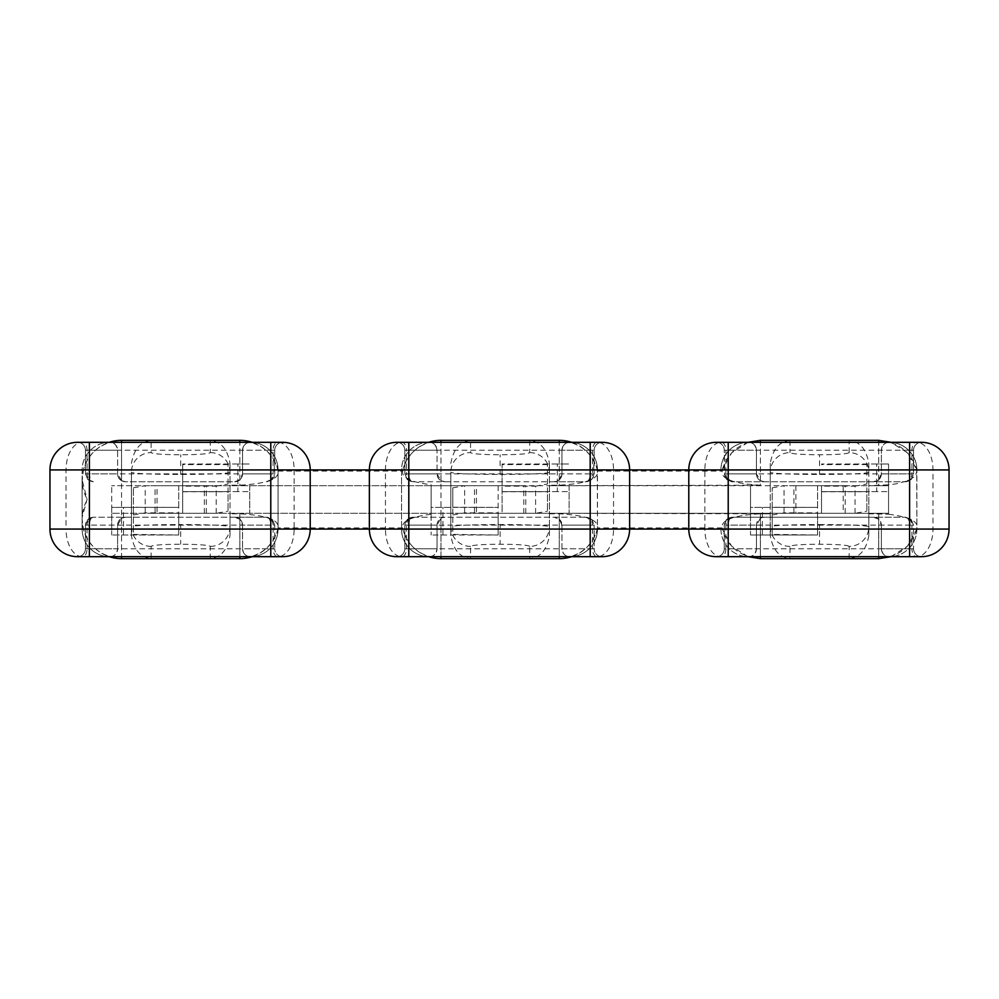 <?xml version="1.0" encoding="UTF-8"?>
<svg xmlns="http://www.w3.org/2000/svg" width="999" height="999" viewBox="0 0 999 999"><rect width="100%" height="100%" fill="white"/><g stroke="black" fill="none" stroke-linecap="round" stroke-linejoin="round"><path stroke-width="0.75" stroke-dasharray="5 3.75" d="M476.461 513.299L523.788 513.299L476.461 513.299L476.461 485.701L523.788 485.701L476.461 485.701M523.788 513.299L523.788 485.701M157.043 513.299L204.37 513.299L157.043 513.299L157.043 485.701L204.37 485.701L157.043 485.701M204.37 513.299L204.37 485.701M793.905 513.299L845.179 513.299L821.515 513.299L821.515 485.701L845.179 485.701L793.905 485.701L817.569 485.701L817.569 513.299L793.905 513.299L793.905 485.701M845.179 513.299L845.179 485.701M474.5 513.299L525.761 513.299L502.097 513.299L502.097 485.701L525.761 485.701L474.5 485.701L498.151 485.701L498.151 513.299L474.5 513.299L474.5 485.701M525.761 513.299L525.761 485.701M155.082 513.299L206.343 513.299L182.68 513.299L182.68 485.701L206.343 485.701L155.082 485.701L178.734 485.701L178.734 513.299L155.082 513.299L155.082 485.701M206.343 513.299L206.343 485.701M843.206 485.701L795.878 485.701L843.206 485.701L843.206 513.299L795.878 513.299L843.206 513.299M795.878 485.701L795.878 513.299M748.076 556.68L731.618 546.178L722.265 529.07C726.573 543.269 735.339 552.41 748.563 556.493L749.612 556.605C753.246 556.356 755.519 553.746 756.443 548.788L756.443 525.137A7.892 7.892 0 0 1 764.335 517.245L873.501 517.245A7.892 7.892 0 0 1 881.38 525.137L881.38 548.788L911.95 548.788L911.95 525.137L913.561 525.137L913.561 548.788L913.561 525.137L911.1 519.405L905.668 517.245L911.25 519.555L913.561 525.137L909.614 525.137L909.614 548.788L728.221 548.788L728.221 525.137L724.275 525.137L725.886 525.137L725.886 548.788L724.275 548.788A7.892 7.892 0 0 1 716.383 556.68A7.892 7.892 0 0 0 724.275 548.788L724.275 525.137C724.75 520.342 727.372 517.719 732.167 517.245L764.335 517.245L760.389 518.306L756.443 525.137L725.886 525.137C726.385 520.154 728.483 517.532 732.167 517.245C729.769 517.719 728.458 520.342 728.221 525.137L909.614 525.137C909.377 520.342 908.066 517.719 905.668 517.245C909.352 517.532 911.45 520.154 911.95 525.137L881.38 525.137L878.695 519.193L873.501 517.245L905.668 517.245L732.167 517.245L726.735 519.405L724.275 525.137L724.275 548.788A7.892 7.892 0 0 1 716.383 556.68A27.61 27.61 0 0 1 688.786 529.07L722.215 529.07L722.215 527.934C720.816 520.004 733.541 515.297 760.389 513.811L770.254 513.811L770.254 535.601C772.839 549.974 779.407 557.604 789.972 558.491L849.125 558.491C859.677 557.604 866.258 549.974 868.83 535.601L868.83 513.811L888.548 514.21L888.548 464.011L888.548 485.701L821.515 485.701L821.515 513.299L821.515 491.608L821.515 513.299L888.548 513.299L111.701 513.299L178.734 513.299L178.734 534.989L111.701 534.989L178.734 534.989L133.391 534.403L133.391 487.849L133.391 507.392L178.734 507.392L111.701 507.392L111.701 534.989L111.701 485.701L111.701 507.392L133.391 507.392L133.391 534.403M428.658 556.68A39.436 39.436 0 0 1 402.797 529.07L402.847 529.07C407.155 543.269 415.921 552.41 429.145 556.493L396.965 556.68A27.61 27.61 0 0 1 369.368 529.07L402.797 529.07L402.797 527.934C401.211 521.453 410.651 516.883 431.118 514.21L431.118 484.79L431.118 485.701L182.68 485.701L182.68 464.011L182.68 513.299L182.68 491.608L182.68 513.299L498.151 513.299L498.151 534.989L431.118 534.989L498.151 534.989L452.809 534.403L452.809 487.849L452.809 507.392L498.151 507.392L431.118 507.392L431.118 534.989L431.118 485.701L431.118 507.392L452.809 507.392L452.809 534.403M817.569 534.403L817.569 485.701L502.097 485.701L502.097 464.011L502.097 513.299L502.097 491.608L502.097 513.299L817.569 513.299L817.569 534.989L750.536 534.989L817.569 534.989L772.227 534.403L772.227 487.849L772.227 507.392L817.569 507.392L750.536 507.392L750.536 534.989L750.536 485.701L750.536 507.392L772.227 507.392L772.227 534.403M868.83 513.811L888.548 513.299L888.548 484.79L895.841 483.928L908.69 480.531L915.259 475.961L916.882 471.066L916.882 529.07A27.61 27.61 0 0 1 889.272 556.68C903.133 552.947 912.274 543.756 916.707 529.07L916.882 528.009M876.722 491.608L866.87 491.608L866.87 464.011L866.87 511.151L866.87 491.608L821.515 491.608L888.548 491.608L876.722 491.608L876.722 464.011L888.548 464.011L821.515 464.011L876.722 464.011M569.13 485.701L569.13 513.299L569.13 485.701M557.305 491.608L547.452 491.608L547.452 464.011L547.452 511.151L547.452 491.608L502.097 491.608L569.13 491.608L557.305 491.608L557.305 464.011L569.13 464.011L502.097 464.011L557.305 464.011M249.725 485.701L249.725 513.299L249.725 485.701M237.887 491.608L228.034 491.608L228.034 464.011L228.034 511.151L228.034 491.608L182.68 491.608L249.725 491.608L237.887 491.608L237.887 464.011L249.725 464.011L182.68 464.011L237.887 464.011M178.734 534.403L178.734 485.701L111.701 485.701L888.548 485.701L868.83 485.701L888.548 484.79L888.548 514.21C909.127 516.933 918.568 521.515 916.882 527.934M431.118 485.701L230.007 485.701L230.007 513.299L431.118 513.299L431.118 485.701L498.151 485.701L498.151 507.392L452.809 507.255M762.362 534.989L762.362 507.392M772.227 487.849L784.053 485.701L817.569 485.701L817.569 507.392L772.227 507.255M442.944 534.989L442.944 507.392M123.526 534.989L123.526 507.392M133.391 487.849L145.217 485.701L178.734 485.701L178.734 507.392L133.391 507.255M866.87 464.597L821.515 464.597M821.515 491.745L866.87 491.745M817.569 485.701L817.569 507.255M547.452 464.597L502.097 464.597M502.097 491.745L547.452 491.745M498.151 534.403L498.151 507.255M228.034 464.597L182.68 464.597M182.68 491.745L228.034 491.745M178.734 485.701L178.734 507.255M821.515 513.299L855.032 513.299L866.87 511.151M855.032 513.299L855.032 486.163L821.515 486.163M855.032 486.163L866.87 484.003M772.227 514.997L784.053 512.837L817.569 512.837M784.053 512.837L784.053 485.701M502.097 513.299L535.614 513.299L547.452 511.151M535.614 513.299L535.614 486.163L502.097 486.163M535.614 486.163L547.452 484.003M452.809 514.997L464.635 512.837L498.151 512.837M452.809 487.849L464.635 485.701L498.151 485.701M464.635 512.837L464.635 485.701M182.68 513.299L216.196 513.299L228.034 511.151M216.196 513.299L216.196 486.163L182.68 486.163M216.196 486.163L228.034 484.003M133.391 514.997L145.217 512.837L178.734 512.837M145.217 512.837L145.217 485.701M121.553 480.694L125.499 481.755L234.665 481.755L239.86 479.807L242.557 473.863A7.892 7.892 0 0 1 234.665 481.755L125.499 481.755A7.892 7.892 0 0 1 117.62 473.863L121.553 480.694L121.553 442.32M230.007 463.399L230.007 472.277C228.359 473.701 207.18 474.35 180.707 474.45C154.233 474.35 133.067 473.701 131.418 472.277L131.418 535.601L131.418 472.277A19.718 19.668 180 0 1 151.136 452.609C152.884 453.933 162.75 454.657 180.707 454.782C198.676 454.657 208.529 453.933 210.29 452.609L210.29 440.509C220.854 441.396 227.422 449.026 230.007 463.399L230.007 485.189L239.86 485.189C266.721 483.703 279.445 478.996 278.047 471.066L278.047 469.93L310.214 469.93A27.61 27.61 0 0 0 282.617 442.32A7.892 7.892 0 0 0 274.725 450.212L274.126 476.885L272.415 479.445L266.833 481.755C269.231 481.281 270.542 478.658 270.779 473.863L89.386 473.863C89.623 478.658 90.934 481.281 93.332 481.755C89.648 481.468 87.55 478.846 87.05 473.863L117.62 473.863L117.62 450.212C116.683 445.242 114.398 442.644 110.777 442.395L109.728 442.32A7.892 7.892 0 0 1 110.777 442.395M131.418 463.399C134.003 449.026 140.572 441.396 151.136 440.509L151.136 452.609M252.173 556.68A39.436 39.436 0 0 0 278.047 529.07L278.047 527.934C279.433 520.004 266.708 515.297 239.86 513.811L230.007 513.811L230.007 535.601C227.422 549.974 220.841 557.604 210.29 558.491L210.29 546.391C208.529 545.067 198.676 544.343 180.707 544.218C162.75 544.343 152.884 545.067 151.136 546.391L151.136 558.491C140.572 557.604 134.003 549.974 131.418 535.601M125.499 517.245A7.892 7.892 0 0 0 117.62 525.137L117.62 548.788L117.62 525.137A7.892 7.892 0 0 1 125.499 517.245L121.553 518.306L117.62 525.137L87.05 525.137C87.55 520.154 89.648 517.532 93.332 517.245L234.665 517.245A7.892 7.892 0 0 1 242.557 525.137L242.557 548.788L242.557 525.137L239.86 519.193L234.665 517.245L266.833 517.245L93.332 517.245L87.9 519.405L85.439 525.137L85.439 548.788A7.892 7.892 0 0 1 77.56 556.68L109.728 556.68A7.892 7.892 0 0 0 110.777 556.605L109.728 556.493C96.516 552.41 87.75 543.269 83.429 529.07L82.118 519.218A39.436 39.436 0 0 1 87.413 499.5A39.436 39.436 0 0 1 109.241 442.32M109.728 556.493L109.728 556.68A27.61 27.61 0 0 1 82.118 529.07L82.118 517.569L87.075 499.338L82.118 479.782L82.118 519.218A39.436 39.436 0 0 0 109.241 556.68M110.777 556.605C114.41 556.356 116.683 553.746 117.62 548.788A7.892 7.892 0 0 1 109.728 556.68A27.61 27.61 0 0 1 82.118 529.07L82.118 469.93A27.61 27.61 0 0 1 109.728 442.32A7.892 7.892 0 0 1 117.62 450.212L117.62 473.863A7.892 7.892 0 0 0 125.499 481.755M82.118 517.569L82.118 481.431L83.429 469.93C87.75 455.731 96.503 446.59 109.728 442.507M252.173 442.32A39.436 39.436 0 0 1 278.047 469.93L278.047 529.07L310.214 529.07L294.131 529.07L294.131 469.93L278.047 469.93L278.047 470.991L278.047 469.93A27.61 27.61 0 0 0 250.424 442.32C264.26 446.016 273.401 455.219 277.872 469.93M277.872 529.07L278.047 528.009L277.872 529.07C273.414 543.781 264.26 552.984 250.424 556.68C245.979 556.605 243.356 553.97 242.557 548.788A7.892 7.892 0 0 0 250.437 556.68A27.61 27.61 0 0 0 278.047 529.07L278.047 469.93A27.61 27.61 0 0 0 250.437 442.32A27.61 27.61 0 0 1 278.047 469.93M429.145 556.493L430.194 556.605A7.892 7.892 0 0 1 429.145 556.68A27.61 27.61 0 0 1 401.536 529.07L401.536 528.009L402.797 528.858M401.536 528.009L401.536 469.93A27.61 27.61 0 0 1 429.145 442.32A7.892 7.892 0 0 1 437.038 450.212C436.101 445.242 433.816 442.644 430.194 442.395L429.145 442.507C415.934 446.59 407.167 455.731 402.847 469.93L401.536 470.991M402.797 470.142L402.797 471.066C401.223 477.547 410.664 482.117 431.118 484.79M430.194 556.605C433.828 556.356 436.101 553.746 437.038 548.788A7.892 7.892 0 0 1 429.145 556.68A27.61 27.61 0 0 1 401.536 529.07L401.536 469.93A27.61 27.61 0 0 1 429.145 442.32A7.892 7.892 0 0 1 430.194 442.395A7.892 7.892 0 0 0 429.145 442.32L396.965 442.32A27.61 27.61 0 0 0 369.368 469.93L402.797 469.93A39.436 39.436 0 0 1 428.658 442.32M571.59 442.32A39.436 39.436 0 0 1 597.464 469.93L597.464 471.066C598.863 478.996 586.138 483.703 559.278 485.189L549.425 485.189L549.425 535.601C546.84 549.974 540.259 557.604 529.707 558.491L529.707 546.391A19.718 19.668 180 0 0 549.425 526.723L549.425 535.601M571.59 556.68A39.436 39.436 0 0 0 597.464 529.07L597.464 469.93L629.632 469.93A27.61 27.61 0 0 0 602.035 442.32A7.892 7.892 0 0 0 594.143 450.212L593.543 476.885L591.833 479.445L586.251 481.755L412.749 481.755L554.083 481.755L559.278 479.807L561.962 473.863A7.892 7.892 0 0 1 554.083 481.755L586.251 481.755C588.648 481.281 589.959 478.658 590.197 473.863L408.803 473.863C409.041 478.658 410.352 481.281 412.749 481.755C409.066 481.468 406.968 478.846 406.468 473.863L437.038 473.863L437.038 450.212L437.038 473.863L440.971 480.694L444.917 481.755A7.892 7.892 0 0 1 437.038 473.863A7.892 7.892 0 0 0 444.917 481.755M549.425 513.811L559.278 513.811C586.126 515.297 598.851 520.004 597.464 527.934L597.464 529.07L629.632 529.07A27.61 27.61 0 0 1 602.035 556.68L569.855 556.68C583.716 552.947 592.857 543.756 597.29 529.07L597.464 528.009L597.464 529.07A27.61 27.61 0 0 1 569.855 556.68L569.805 556.68A7.892 7.892 0 0 0 569.855 556.68A27.61 27.61 0 0 0 597.464 529.07L597.29 469.93C592.857 455.257 583.716 446.053 569.855 442.32L569.805 442.32C565.384 442.407 562.774 445.042 561.962 450.212L561.962 473.863L561.962 450.212A7.892 7.892 0 0 1 569.855 442.32A27.61 27.61 0 0 1 597.464 469.93L597.29 469.93M720.953 528.009L720.953 529.07A27.61 27.61 0 0 0 748.563 556.68A7.892 7.892 0 0 0 756.443 548.788L725.886 548.788A7.892 4.67 90 0 1 721.216 556.68A27.61 16.346 90 0 1 704.869 529.07L688.786 529.07A27.61 27.61 0 0 0 716.383 556.68L748.563 556.68A27.61 27.61 0 0 1 720.953 529.07L720.953 528.009L722.215 528.858M722.265 469.93L720.953 469.93A27.61 27.61 0 0 1 748.563 442.32A27.61 27.61 0 0 0 720.953 469.93A27.61 27.61 0 0 1 748.563 442.32A7.892 7.892 0 0 1 756.443 450.212L756.443 473.863L760.389 480.694L764.335 481.755A7.892 7.892 0 0 1 756.443 473.863L756.443 450.212C755.519 445.242 753.234 442.644 749.612 442.395L748.563 442.507C735.351 446.59 726.585 455.731 722.265 469.93L720.953 470.991M916.882 470.991L916.707 469.93C912.274 455.257 903.133 446.053 889.272 442.32L889.222 442.32C884.802 442.407 882.179 445.042 881.38 450.212L881.38 473.863A7.892 7.892 0 0 1 873.501 481.755L878.695 479.807L881.38 473.863L911.95 473.863C911.45 478.846 909.352 481.468 905.668 481.755L911.1 479.595L913.561 473.863L911.25 479.445L905.668 481.755C908.066 481.281 909.377 478.658 909.614 473.863L728.221 473.863L728.221 450.212L724.275 450.212L756.443 450.212A7.892 7.892 0 0 0 748.563 442.32L716.383 442.32A7.892 7.892 0 0 1 724.275 450.212A7.892 7.892 0 0 0 716.383 442.32A7.892 7.892 0 0 1 724.275 450.212L724.275 473.863L726.735 479.595L732.167 481.755L905.668 481.755L732.167 481.755L726.585 479.445L724.874 476.885L724.275 450.212A7.892 7.892 0 0 0 716.383 442.32A27.61 27.61 0 0 0 688.786 469.93L722.215 469.93L722.215 471.066C720.803 478.996 733.528 483.703 760.389 485.189L549.425 485.701M437.038 525.137A7.892 7.892 0 0 1 444.917 517.245L440.971 518.306L437.038 525.137L437.038 548.788L437.038 525.137L406.468 525.137C406.968 520.154 409.066 517.532 412.749 517.245L586.251 517.245L412.749 517.245L407.317 519.405L404.857 525.137C405.332 520.342 407.954 517.719 412.749 517.245C410.352 517.719 409.041 520.342 408.803 525.137L590.197 525.137C589.959 520.342 588.648 517.719 586.251 517.245L591.833 519.555L594.143 525.137L591.683 519.405L586.251 517.245C589.934 517.532 592.032 520.154 592.532 525.137L561.962 525.137L561.962 548.788C562.774 553.958 565.384 556.593 569.805 556.68M549.425 463.399L549.425 472.277C547.777 473.701 526.598 474.35 500.124 474.45C473.651 474.35 452.472 473.701 450.836 472.277L450.836 535.601L450.836 472.277A19.718 19.668 180 0 1 470.554 452.609C472.302 453.933 482.167 454.657 500.124 454.782C518.094 454.657 527.947 453.933 529.707 452.609L529.707 440.509C540.259 441.396 546.84 449.026 549.425 463.399L549.425 485.189M450.836 463.399C453.421 449.026 459.99 441.396 470.554 440.509L470.554 452.609M529.707 546.391C527.947 545.067 518.094 544.343 500.124 544.218C482.167 544.343 472.302 545.067 470.554 546.391L470.554 558.491C459.99 557.604 453.421 549.974 450.836 535.601M561.962 525.137L559.278 519.193L554.083 517.245A7.892 7.892 0 0 1 561.962 525.137L561.962 548.788A7.892 7.892 0 0 0 569.855 556.68A27.61 27.61 0 0 0 597.464 529.07L597.29 529.07M728.221 442.32L728.221 450.212L909.614 450.212L909.614 473.863L913.561 473.863L913.561 450.212L913.561 473.863L911.95 473.863L911.95 450.212A7.892 4.67 -90 0 1 916.62 442.32L889.272 442.32A27.61 27.61 0 0 1 916.882 469.93L916.882 471.066M868.83 485.189L868.83 463.399C866.245 449.026 859.677 441.396 849.125 440.509L789.972 440.509C779.407 441.396 772.826 449.026 770.254 463.399L770.254 485.189M87.75 479.445L93.332 481.755L87.75 479.445L85.439 473.863L87.9 479.595L93.332 481.755L87.924 479.607M272.265 479.595L266.833 481.755L272.265 479.595L274.725 473.863L274.725 450.212A7.892 7.892 0 0 1 282.617 442.32L250.437 442.32C245.979 442.395 243.356 445.03 242.557 450.212L242.557 473.863L242.557 450.212A7.892 7.892 0 0 1 250.437 442.32A7.892 7.892 0 0 0 242.557 450.212L274.725 450.212L270.779 450.212L270.779 473.863L273.114 473.863C272.615 478.846 270.517 481.468 266.833 481.755L272.415 479.445M270.779 442.32L270.779 450.212L89.386 450.212L89.386 473.863L85.439 473.863L85.439 450.212L85.439 473.863L87.05 473.863L87.05 450.212L117.62 450.212A7.892 7.892 0 0 0 109.728 442.32L77.56 442.32A7.892 7.892 0 0 1 85.439 450.212A7.892 7.892 0 0 0 77.56 442.32A27.61 27.61 0 0 0 49.95 469.93A27.61 27.61 0 0 1 77.56 442.32A7.892 7.892 0 0 1 85.439 450.212L87.05 450.212A7.892 4.67 90 0 0 82.38 442.32A27.61 16.346 90 0 0 66.034 469.93L66.034 529.07L83.429 529.07M82.118 481.431L82.118 469.93A27.61 27.61 0 0 1 109.728 442.32A27.61 27.61 0 0 0 82.118 469.93L49.95 469.93M431.118 513.299L431.118 514.21M151.136 546.391A19.718 19.668 0 0 1 131.418 526.723C133.054 525.299 154.233 524.65 180.707 524.55L180.707 544.218M270.779 556.68L270.779 548.788L274.725 548.788A7.892 7.892 0 0 0 282.617 556.68A7.892 7.892 0 0 1 274.725 548.788A7.892 7.892 0 0 0 282.617 556.68L250.437 556.68A27.61 27.61 0 0 0 278.047 529.07A27.61 27.61 0 0 1 250.437 556.68A7.892 7.892 0 0 1 242.557 548.788L273.114 548.788L273.114 525.137L274.725 525.137L274.725 548.788L274.725 525.137L270.779 525.137L270.779 548.788L89.386 548.788L89.386 525.137L85.439 525.137L87.05 525.137L87.05 548.788L85.439 548.788L85.439 525.137C85.914 520.342 88.536 517.719 93.332 517.245C90.934 517.719 89.623 520.342 89.386 525.137L270.779 525.137C270.542 520.342 269.231 517.719 266.833 517.245L272.415 519.555L274.725 525.137L272.265 519.405L266.833 517.245C270.517 517.532 272.615 520.154 273.114 525.137L242.557 525.137A7.892 7.892 0 0 0 234.665 517.245M89.386 556.68L89.386 548.788L85.439 548.788A7.892 7.892 0 0 1 77.56 556.68A27.61 27.61 0 0 1 49.95 529.07L66.034 529.07A27.61 16.346 90 0 0 82.38 556.68A7.892 4.67 -90 0 0 87.05 548.788L117.62 548.788A7.892 7.892 0 0 1 109.728 556.68A27.61 27.61 0 0 1 82.118 529.07M210.29 452.609A19.718 19.668 180 0 1 230.007 472.277L230.007 535.601M210.29 546.391A19.718 19.668 180 0 0 230.007 526.723C227.073 525.412 210.652 524.687 180.707 524.55M282.617 556.68A27.61 27.61 0 0 0 310.214 529.07A27.61 27.61 0 0 1 282.617 556.68A7.892 7.892 0 0 1 274.725 548.788L273.114 548.788A7.892 4.67 -90 0 0 277.784 556.68A27.61 16.346 -90 0 0 294.131 529.07L278.047 529.07M549.425 513.299L770.254 513.811M470.554 546.391A19.718 19.668 0 0 1 450.836 526.723C452.472 525.299 473.651 524.65 500.124 524.55L500.124 544.218M770.254 485.701L770.254 513.299M529.707 452.609A19.718 19.668 180 0 1 549.425 472.277L549.425 526.723C546.49 525.412 530.069 524.687 500.124 524.55M881.38 525.137L881.38 548.788C882.192 553.958 884.802 556.593 889.222 556.68L921.44 556.68A7.892 7.892 0 0 1 913.561 548.788A7.892 7.892 0 0 0 921.44 556.68A27.61 27.61 0 0 0 949.05 529.07A27.61 27.61 0 0 1 921.44 556.68A7.892 7.892 0 0 1 913.561 548.788L911.95 548.788A7.892 4.67 -90 0 0 916.62 556.68A27.61 16.346 -90 0 0 932.966 529.07L949.05 529.07M888.548 513.299L888.548 485.701M868.83 513.299L868.83 485.701M770.254 535.601L770.254 472.277A19.718 19.668 180 0 1 789.972 452.609C791.72 453.933 801.585 454.657 819.542 454.782C837.512 454.657 847.364 453.933 849.125 452.609A19.718 19.668 180 0 1 868.83 472.277L868.83 535.601M868.83 463.399L868.83 472.277C867.194 473.701 846.016 474.35 819.542 474.45C793.069 474.35 771.89 473.701 770.254 472.277L770.254 463.399M789.972 546.391A19.718 19.668 0 0 1 770.254 526.723C771.89 525.299 793.069 524.65 819.542 524.55L819.542 544.218C801.585 544.343 791.72 545.067 789.972 546.391L789.972 558.491M849.125 558.491L849.125 546.391A19.718 19.668 180 0 0 868.83 526.723C865.908 525.412 849.487 524.687 819.542 524.55M407.167 479.445L412.749 481.755L407.167 479.445L404.857 473.863L407.317 479.595L412.749 481.755L407.342 479.607M591.683 479.595L586.251 481.755L591.683 479.595L594.143 473.863L594.143 450.212A7.892 7.892 0 0 1 602.035 442.32L569.855 442.32A7.892 7.892 0 0 0 569.805 442.32A7.892 7.892 0 0 1 569.855 442.32A27.61 27.61 0 0 1 597.464 469.93A27.61 27.61 0 0 0 569.855 442.32L569.855 442.32A7.892 7.892 0 0 0 561.962 450.212L594.143 450.212L590.197 450.212L590.197 473.863L592.532 473.863C592.032 478.846 589.934 481.468 586.251 481.755L591.833 479.445M590.197 442.32L590.197 450.212L408.803 450.212L408.803 473.863L404.857 473.863L404.857 450.212L404.857 473.863L406.468 473.863L406.468 450.212L437.038 450.212A7.892 7.892 0 0 0 429.145 442.32L429.145 442.507M408.803 442.32L408.803 450.212L404.857 450.212A7.892 7.892 0 0 0 396.965 442.32A7.892 7.892 0 0 1 404.857 450.212L406.468 450.212A7.892 4.67 90 0 0 401.798 442.32A27.61 16.346 90 0 0 385.452 469.93L385.452 529.07L402.847 529.07M602.035 442.32A7.892 7.892 0 0 0 594.143 450.212A7.892 7.892 0 0 1 602.035 442.32A27.61 27.61 0 0 1 629.632 469.93L629.632 529.07L613.548 529.07L613.548 469.93L597.464 469.93M369.368 529.07L385.452 529.07A27.61 16.346 90 0 0 401.798 556.68A7.892 4.67 -90 0 0 406.468 548.788L406.468 525.137L404.857 525.137L404.857 548.788L404.857 525.137L408.803 525.137L408.803 548.788L594.143 548.788L594.143 525.137L594.143 548.788L592.532 548.788L592.532 525.137L594.143 525.137L590.197 525.137L590.197 556.68M401.536 529.07A27.61 27.61 0 0 0 429.145 556.68A7.892 7.892 0 0 0 437.038 548.788L404.857 548.788A7.892 7.892 0 0 1 396.965 556.68A7.892 7.892 0 0 0 404.857 548.788L408.803 548.788L408.803 556.68M602.035 556.68A7.892 7.892 0 0 1 594.143 548.788A7.892 7.892 0 0 0 602.035 556.68A7.892 7.892 0 0 1 594.143 548.788M756.443 548.788L756.443 525.137M881.38 548.788A7.892 7.892 0 0 0 889.272 556.68A27.61 27.61 0 0 0 916.882 529.07L916.707 469.93M748.563 556.68A7.892 7.892 0 0 0 749.612 556.605A7.892 7.892 0 0 1 748.563 556.68L748.563 556.493M748.563 442.507L748.563 442.32A7.892 7.892 0 0 1 749.612 442.395M873.501 481.755A7.892 7.892 0 0 0 881.38 473.863L881.38 450.212A7.892 7.892 0 0 1 889.272 442.32A27.61 27.61 0 0 1 916.882 469.93A27.61 27.61 0 0 0 889.272 442.32L889.272 442.32A7.892 7.892 0 0 0 889.222 442.32M720.953 469.93L704.869 469.93A27.61 16.346 90 0 1 721.216 442.32A7.892 4.67 -90 0 1 725.886 450.212L725.886 473.863L724.275 473.863L728.221 473.863C728.458 478.658 729.769 481.281 732.167 481.755C728.483 481.468 726.385 478.846 725.886 473.863L756.443 473.863A7.892 7.892 0 0 0 764.335 481.755M891.008 556.68L907.467 546.178L916.882 529.07L932.966 529.07L932.966 469.93A27.61 16.346 -90 0 0 916.62 442.32L921.44 442.32A7.892 7.892 0 0 0 913.561 450.212A7.892 7.892 0 0 1 921.44 442.32A7.892 7.892 0 0 0 913.561 450.212A7.892 7.892 0 0 1 921.44 442.32A27.61 27.61 0 0 1 949.05 469.93A27.61 27.61 0 0 0 921.44 442.32M239.86 479.807L239.86 442.32M239.86 440.347L239.86 485.189M210.29 440.509L151.136 440.509M151.136 558.491L210.29 558.491M239.86 513.811L239.86 558.653M121.553 558.653L121.553 440.347M121.553 518.306L121.553 556.68M239.86 556.68L239.86 519.193M278.047 471.066L402.797 471.066M559.278 440.347L559.278 485.189M597.464 471.066L722.215 471.066M440.971 556.68L440.971 518.306M440.971 440.347L440.971 558.653M559.278 479.807L559.278 442.32M440.971 480.694L440.971 442.32M529.707 440.509L470.554 440.509M470.554 558.491L529.707 558.491M559.278 513.811L559.278 558.653M559.278 556.68L559.278 519.193M878.695 513.811L878.695 558.653M760.389 513.811L760.389 558.653M878.695 479.807L878.695 442.32M878.695 440.347L878.695 485.189M760.389 480.694L760.389 442.32M760.389 440.347L760.389 485.189M878.695 556.68L878.695 519.193M760.389 556.68L760.389 518.306M282.617 442.32A7.892 7.892 0 0 0 274.725 450.212A7.892 7.892 0 0 1 282.617 442.32A27.61 27.61 0 0 1 310.214 469.93L294.131 469.93A27.61 16.346 -90 0 0 277.784 442.32A7.892 4.67 -90 0 0 273.114 450.212L273.114 473.863L242.557 473.863A7.892 7.892 0 0 1 234.665 481.755M83.429 469.93L82.118 469.93M89.386 442.32L89.386 450.212L85.439 450.212A7.892 7.892 0 0 0 77.56 442.32M402.797 527.934L278.047 527.934M85.439 548.788A7.892 7.892 0 0 1 77.56 556.68M180.707 474.45L180.707 454.782M722.215 527.934L597.464 527.934M500.124 474.45L500.124 454.782M849.125 452.609L849.125 440.509M789.972 440.509L789.972 452.609M849.125 546.391C847.364 545.067 837.512 544.343 819.542 544.218M819.542 474.45L819.542 454.782M429.145 442.32A27.61 27.61 0 0 0 401.536 469.93L402.847 469.93M629.632 469.93L613.548 469.93A27.61 16.346 -90 0 0 597.202 442.32A7.892 4.67 -90 0 0 592.532 450.212L592.532 473.863L561.962 473.863A7.892 7.892 0 0 1 554.083 481.755M404.857 450.212A7.892 7.892 0 0 0 396.965 442.32A7.892 7.892 0 0 1 404.857 450.212M401.536 469.93L369.368 469.93A27.61 27.61 0 0 1 396.965 442.32M597.464 529.07L613.548 529.07A27.61 16.346 -90 0 1 597.202 556.68A7.892 4.67 90 0 1 592.532 548.788L561.962 548.788A7.892 7.892 0 0 0 569.855 556.68M404.857 548.788A7.892 7.892 0 0 1 396.965 556.68M716.383 556.68A7.892 7.892 0 0 0 724.275 548.788L728.221 548.788L728.221 556.68M909.614 556.68L909.614 548.788L913.561 548.788A7.892 7.892 0 0 0 921.44 556.68M716.383 442.32A27.61 27.61 0 0 0 688.786 469.93L704.869 469.93L704.869 529.07L722.265 529.07M949.05 469.93L916.882 469.93L907.467 452.822L891.008 442.32M889.272 442.32A7.892 7.892 0 0 0 881.38 450.212L913.561 450.212L909.614 450.212L909.614 442.32M748.076 442.32L731.618 452.822L722.215 469.93M87.9 519.405L93.332 517.245L87.75 519.555M272.415 519.555L266.833 517.245L272.24 519.393M407.317 519.405L412.749 517.245L407.167 519.555M591.833 519.555L586.251 517.245L591.658 519.393M726.735 519.405L732.167 517.245L726.585 519.555M911.25 519.555L905.668 517.245L911.076 519.393M726.76 479.607L732.167 481.755L726.585 479.445M911.25 479.445L905.668 481.755L911.1 479.595"/><path stroke-width="1.5" d="M239.86 442.32L239.86 440.347L121.553 440.347L121.553 442.32M252.173 556.68A39.436 39.436 0 0 1 239.86 558.653L121.553 558.653A39.436 39.436 0 0 1 109.241 556.68M109.241 442.32A39.436 39.436 0 0 1 121.553 440.347M239.86 440.347A39.436 39.436 0 0 1 252.173 442.32M77.56 442.32A27.61 27.61 0 0 0 49.95 469.93L49.95 529.07L49.95 469.93A27.61 27.61 0 0 1 77.56 442.32L282.617 442.32A27.61 27.61 0 0 1 310.214 469.93L310.214 529.07L369.368 529.07L369.368 469.93A27.61 27.61 0 0 1 396.965 442.32L602.035 442.32A27.61 27.61 0 0 1 629.632 469.93L688.786 469.93L688.786 529.07L688.786 469.93A27.61 27.61 0 0 1 716.383 442.32L728.221 442.32L728.221 469.93L909.614 469.93L909.614 529.07L728.221 529.07L728.221 556.68L921.44 556.68A27.61 27.61 0 0 0 949.05 529.07L949.05 469.93L949.05 529.07A27.61 27.61 0 0 1 921.44 556.68M89.386 442.32L89.386 469.93L270.779 469.93L270.779 529.07L310.214 529.07L310.214 469.93L369.368 469.93L369.368 529.07L408.803 529.07L408.803 469.93L590.197 469.93L590.197 442.32M559.278 442.32L559.278 440.347A39.436 39.436 0 0 1 571.59 442.32M396.965 556.68A27.61 27.61 0 0 1 369.368 529.07A27.61 27.61 0 0 0 396.965 556.68L602.035 556.68A27.61 27.61 0 0 0 629.632 529.07L629.632 469.93L590.197 469.93L590.197 529.07L688.786 529.07A27.61 27.61 0 0 0 716.383 556.68L728.221 556.68M428.658 556.68A39.436 39.436 0 0 0 440.971 558.653L440.971 556.68M428.658 442.32A39.436 39.436 0 0 1 440.971 440.347L559.278 440.347M571.59 556.68A39.436 39.436 0 0 1 559.278 558.653L440.971 558.653M878.695 556.68L878.695 558.653L760.389 558.653L760.389 556.68M77.56 556.68A27.61 27.61 0 0 1 49.95 529.07A27.61 27.61 0 0 0 77.56 556.68L282.617 556.68A27.61 27.61 0 0 0 310.214 529.07A27.61 27.61 0 0 1 282.617 556.68M921.44 442.32A27.61 27.61 0 0 1 949.05 469.93A27.61 27.61 0 0 0 921.44 442.32L728.221 442.32M121.553 556.68L121.553 558.653M239.86 558.653L239.86 556.68M440.971 442.32L440.971 440.347M559.278 558.653L559.278 556.68M878.695 442.32L878.695 440.347L891.008 442.32M760.389 442.32L760.389 440.347L748.076 442.32M282.617 442.32A27.61 27.61 0 0 1 310.214 469.93L270.779 469.93L270.779 442.32M49.95 469.93L89.386 469.93L89.386 556.68M270.779 556.68L270.779 529.07L49.95 529.07M408.803 442.32L408.803 469.93L369.368 469.93A27.61 27.61 0 0 1 396.965 442.32M602.035 442.32A27.61 27.61 0 0 1 629.632 469.93M590.197 556.68L590.197 529.07L408.803 529.07L408.803 556.68M629.632 529.07A27.61 27.61 0 0 1 602.035 556.68M716.383 556.68A27.61 27.61 0 0 1 688.786 529.07L728.221 529.07L728.221 469.93L688.786 469.93A27.61 27.61 0 0 1 716.383 442.32M909.614 556.68L909.614 529.07L949.05 529.07M949.05 469.93L909.614 469.93L909.614 442.32M878.695 440.347L760.389 440.347M748.076 556.68L760.389 558.653M878.695 558.653L891.008 556.68"/></g></svg>
